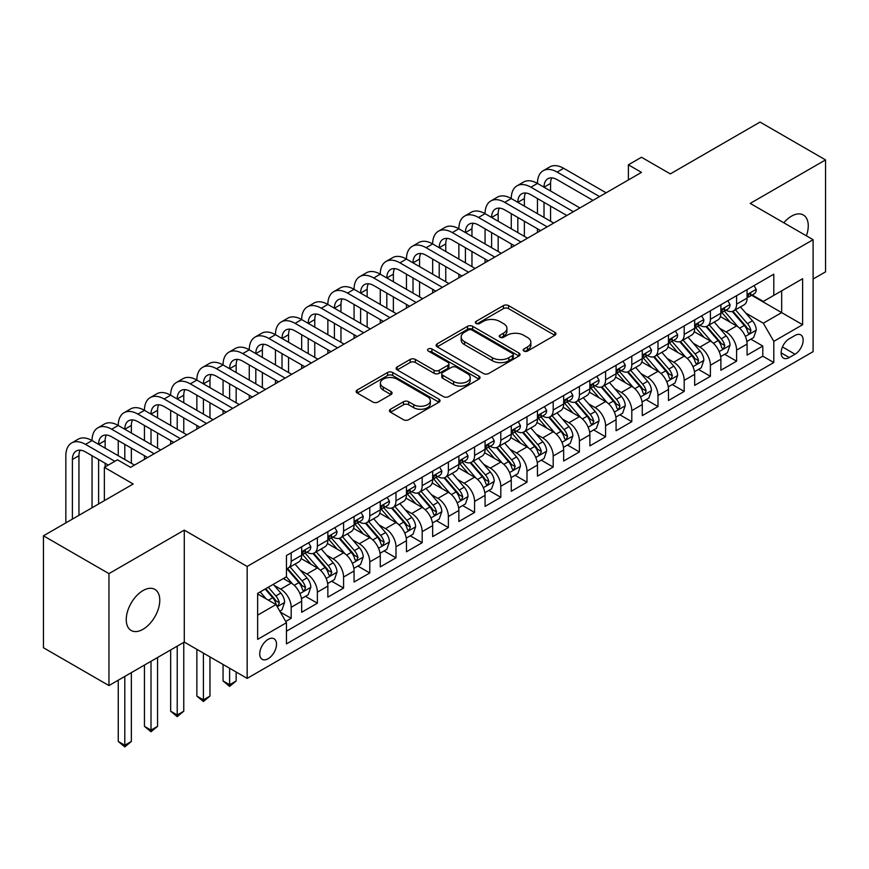 <?xml version="1.0" encoding="UTF-8"?>
<svg xmlns="http://www.w3.org/2000/svg" width="869" height="869" viewBox="0 0 869 869"><rect width="100%" height="100%" fill="white"/><g stroke="black" fill="none" stroke-linecap="round" stroke-linejoin="round"><path stroke-width="1.3" d="M523.92 351.076A2.542 1.466 0 0 0 527.516 351.076L554.846 335.304A3.639 2.096 0 0 0 555.91 333.815A3.639 2.096 0 0 0 554.846 332.327L508.55 305.606A3.639 2.096 0 0 0 503.412 305.606L476.082 321.378A2.542 1.466 0 0 0 475.343 322.421A2.542 1.466 0 0 0 476.082 323.464A2.542 1.466 0 0 0 479.688 323.464L483.218 321.421A11.634 6.724 0 0 1 499.675 321.421L503.542 323.648A11.634 6.724 0 0 1 506.942 328.395A11.634 6.724 0 0 1 503.542 333.153L500.001 335.195A2.542 1.466 0 0 0 499.251 336.227A2.542 1.466 0 0 0 500.001 337.27A2.542 1.466 0 0 0 503.607 337.27L507.138 335.228A11.634 6.724 0 0 1 523.594 335.228L527.45 337.454A11.634 6.724 0 0 1 530.861 342.201A11.634 6.724 0 0 1 527.45 346.959L523.92 349.001A2.542 1.466 0 0 0 523.171 350.044A2.542 1.466 0 0 0 523.92 351.076L523.92 349.001M143.016 629.297A23.713 13.687 120 0 0 158.506 608.398A23.713 13.687 120 0 0 154.867 589.399A23.713 13.687 120 0 0 143.016 590.572A23.713 13.687 120 0 0 127.526 611.472A23.713 13.687 120 0 0 131.154 630.47A23.713 13.687 120 0 0 143.016 629.297M806.389 235.825A23.713 13.687 120 0 0 803.347 215.001A23.713 13.687 120 0 0 791.485 216.175A23.713 13.687 120 0 0 783.795 222.779M268.119 658.724A11.862 6.843 120 0 0 275.875 648.274A11.862 6.843 120 0 0 274.05 638.769A11.862 6.843 120 0 0 268.119 639.356A11.862 6.843 120 0 0 260.374 649.806A11.862 6.843 120 0 0 262.199 659.31A11.862 6.843 120 0 0 268.119 658.724M390.507 409.245A3.639 2.096 0 0 0 389.442 410.733A3.639 2.096 0 0 0 390.507 412.221L403.498 419.716A3.639 2.096 0 0 0 408.636 419.716L438.986 402.195A3.639 2.096 0 0 0 440.051 400.707A3.639 2.096 0 0 0 438.986 399.219L392.69 372.497A3.639 2.096 0 0 0 387.552 372.497L357.202 390.018A3.639 2.096 0 0 0 356.138 391.506A3.639 2.096 0 0 0 357.202 392.984L372.888 402.043A3.639 2.096 0 0 0 378.037 402.043L391.017 394.548A3.639 2.096 0 0 0 392.082 393.06A3.639 2.096 0 0 0 391.017 391.582L383.24 387.085A9.733 5.616 0 0 1 380.394 383.11A9.733 5.616 0 0 1 386.401 377.928A9.733 5.616 0 0 1 397.003 379.145L427.472 396.742A9.733 5.616 0 0 1 430.329 400.707A9.733 5.616 0 0 1 424.322 405.899A9.733 5.616 0 0 1 413.72 404.682L408.636 401.75A3.639 2.096 0 0 0 403.498 401.75L390.507 409.245L390.507 412.221M813.102 279.036L825.55 271.845L825.55 159.907L760.049 122.084L670.314 173.898L641.485 157.256L628.385 164.817L641.485 172.388L130.567 467.359L117.467 459.799L104.367 467.359L104.367 500.642M108.951 573.627L108.951 685.565L184.282 642.082L184.282 530.133L108.951 573.627L43.45 535.815L133.185 484L104.367 467.359M184.282 530.133L247.165 566.447L813.102 239.703L813.102 351.641L247.165 678.385L247.165 566.447M825.55 159.907L750.219 203.4L813.102 239.703M483.479 373.54A3.639 2.096 0 0 0 488.617 373.54L518.967 356.018A3.639 2.096 0 0 0 520.031 354.53A3.639 2.096 0 0 0 518.967 353.042L472.671 326.32A3.639 2.096 0 0 0 467.533 326.32L437.183 343.842A3.639 2.096 0 0 0 436.119 345.33A3.639 2.096 0 0 0 437.183 346.807L483.479 373.54M429.329 351.63A2.542 1.466 0 0 1 431.915 351.988L431.915 348.958L478.982 376.136A3.639 2.096 0 0 1 480.046 377.624A3.639 2.096 0 0 1 478.982 379.101L448.632 396.622A3.639 2.096 0 0 1 443.483 396.622L397.198 369.901L397.198 366.924A3.639 2.096 0 0 0 396.123 368.413A3.639 2.096 0 0 0 397.198 369.901M397.198 366.924L410.179 359.429A3.639 2.096 0 0 1 415.328 359.429L434.098 370.27A3.639 2.096 0 0 0 439.247 370.27L447.861 365.295A3.639 2.096 0 0 0 448.925 363.807A3.639 2.096 0 0 0 447.861 362.33L428.308 351.043A2.542 1.466 0 0 1 427.57 350.001A2.542 1.466 0 0 1 429.134 348.643A2.542 1.466 0 0 1 431.915 348.958M108.951 685.565L43.45 647.753L43.45 535.815M285.749 621.465L291.18 618.326L280.307 612.048M274.126 585.337L280.698 589.139A14.816 8.56 60 0 1 291.18 607.29L301.662 601.239L301.662 612.276L317.381 603.205L305.464 596.319M300.326 570.205L306.898 574.007A14.816 8.56 60 0 1 317.381 592.158L327.863 586.108L327.863 597.155L343.581 588.074L331.665 581.198M326.527 555.085L333.099 558.876A14.816 8.56 60 0 1 343.581 577.038L354.063 570.987L354.063 582.024L369.781 572.953L357.865 566.067M352.727 539.953L359.299 543.755A14.816 8.56 60 0 1 369.781 561.906L380.264 555.856L380.264 566.903L395.982 557.822L384.065 550.935M378.927 524.833L385.499 528.624A14.816 8.56 60 0 1 395.982 546.775L406.464 540.724L406.464 551.772L422.182 542.691L410.266 535.815M405.128 509.701L411.71 513.503A14.816 8.56 60 0 1 422.182 531.654L432.664 525.604L432.664 536.64L448.382 527.57L436.466 520.683M431.328 494.57L437.911 498.371A14.816 8.56 60 0 1 448.382 516.523L458.865 510.472L458.865 521.519L474.583 512.438L462.666 505.562M457.528 479.449L464.111 483.251A14.816 8.56 60 0 1 474.583 501.402L485.065 495.352L485.065 506.388L500.794 497.318L488.867 490.431M483.729 464.318L490.312 468.119A14.816 8.56 60 0 1 500.794 486.271L511.265 480.22L511.265 491.267L526.994 482.186L515.067 475.3M509.929 449.197L516.512 452.988A14.816 8.56 60 0 1 526.994 471.139L537.466 465.089L537.466 476.136L553.195 467.055L541.268 460.179M536.13 434.065L542.712 437.867A14.816 8.56 60 0 1 553.195 456.019L563.666 449.968L563.666 461.004L579.395 451.934L567.468 445.047M562.33 418.945L568.913 422.736A14.816 8.56 60 0 1 579.395 440.887L589.877 434.837L589.877 445.884L605.595 436.803L593.668 429.927M588.53 403.813L595.113 407.615A14.816 8.56 60 0 1 605.595 425.767L616.078 419.716L616.078 430.752L631.796 421.682L619.869 414.795M614.731 388.682L621.313 392.484A14.816 8.56 60 0 1 631.796 410.635L642.278 404.585L642.278 415.632L657.996 406.551L646.069 399.664M640.931 373.561L647.514 377.352A14.816 8.56 60 0 1 657.996 395.514L668.478 389.453L668.478 400.5L684.196 391.43L672.269 384.543M667.142 358.43L673.714 362.232A14.816 8.56 60 0 1 684.196 380.383L694.679 374.333L694.679 385.369L710.397 376.299L698.47 369.412M693.343 343.309L699.914 347.1A14.816 8.56 60 0 1 710.397 365.252L720.879 359.201L720.879 370.248L736.597 361.167L736.597 350.131A14.816 8.56 -120 0 0 726.115 331.98L719.543 328.178M724.681 354.291L736.597 361.167M301.662 601.239A14.816 8.56 -120 0 0 291.18 583.088L283.316 578.548M327.863 586.108A14.816 8.56 -120 0 0 317.381 567.957L301.174 558.604M354.063 570.987A14.816 8.56 -120 0 0 343.581 552.825L327.374 543.473M380.264 555.856A14.816 8.56 -120 0 0 369.781 537.705L353.585 528.352M406.464 540.724A14.816 8.56 -120 0 0 395.982 522.573L379.786 513.221M432.664 525.604A14.816 8.56 -120 0 0 422.182 507.453L405.986 498.089M458.865 510.472A14.816 8.56 -120 0 0 448.382 492.321L432.186 482.968M485.065 495.352A14.816 8.56 -120 0 0 474.583 477.19L458.387 467.837M511.265 480.22A14.816 8.56 -120 0 0 500.794 462.069L484.587 452.716M537.466 465.089A14.816 8.56 -120 0 0 526.994 446.938L510.787 437.585M563.666 449.968A14.816 8.56 -120 0 0 553.195 431.817L536.988 422.453M589.877 434.837A14.816 8.56 -120 0 0 579.395 416.685L563.188 407.333M616.078 419.716A14.816 8.56 -120 0 0 605.595 401.565L589.388 392.201M642.278 404.585A14.816 8.56 -120 0 0 631.796 386.433L615.589 377.081M668.478 389.453A14.816 8.56 -120 0 0 657.996 371.302L641.789 361.949M694.679 374.333A14.816 8.56 -120 0 0 684.196 356.181L667.989 346.829M720.879 359.201A14.816 8.56 -120 0 0 710.397 341.05L694.19 331.697M795.026 335.456L789.258 338.78A11.482 6.637 120 0 0 781.752 348.903A11.482 6.637 120 0 0 783.523 358.115A11.482 6.637 120 0 0 789.258 357.539L795.026 354.215A11.482 6.637 120 0 0 802.532 344.091A11.482 6.637 120 0 0 800.773 334.891A11.482 6.637 120 0 0 795.026 335.456M257.648 615.154L275.984 604.563L286.466 622.715L286.466 643.896L773.801 362.536L773.801 341.354L763.319 323.203L745.743 313.046M286.466 622.715L257.648 639.356L257.648 593.375L286.466 576.734L286.466 555.552L773.801 274.191L773.801 295.362L802.619 278.732L802.619 324.713L773.801 341.354M306.768 552.141L306.898 552.228A14.816 8.56 60 0 0 314.306 552.956L324.789 546.905A14.816 8.56 -120 0 0 327.863 540.127L327.863 531.654M332.968 537.02L333.099 537.096A14.816 8.56 60 0 0 340.518 537.835L350.989 531.785A14.816 8.56 -120 0 0 354.063 524.995L354.063 516.523M359.169 521.889L359.299 521.976A14.816 8.56 60 0 0 366.718 522.703L377.189 516.653A14.816 8.56 -120 0 0 380.264 509.864L380.264 501.402M385.369 506.768L385.499 506.844A14.816 8.56 60 0 0 392.918 507.572L403.401 501.522A14.816 8.56 -120 0 0 406.464 494.743L406.464 486.271M411.569 491.637L411.71 491.713A14.816 8.56 60 0 0 419.119 492.451L429.601 486.401A14.816 8.56 -120 0 0 432.664 479.612L432.664 471.139M437.77 476.505L437.911 476.592A14.816 8.56 60 0 0 445.319 477.32L455.801 471.27A14.816 8.56 -120 0 0 458.865 464.491L458.865 456.019M463.97 461.385L464.111 461.461A14.816 8.56 60 0 0 471.519 462.199L482.002 456.149A14.816 8.56 -120 0 0 485.065 449.36L485.065 440.887M490.17 446.253L490.312 446.34A14.816 8.56 60 0 0 497.72 447.068L508.202 441.017A14.816 8.56 -120 0 0 511.265 434.228L511.265 425.767M516.371 431.133L516.512 431.209A14.816 8.56 60 0 0 523.92 431.947L534.402 425.897A14.816 8.56 -120 0 0 537.466 419.108L537.466 410.635M542.571 416.001L542.712 416.077A14.816 8.56 60 0 0 550.12 416.816L560.603 410.765A14.816 8.56 -120 0 0 563.666 403.976L563.666 395.504M568.771 400.87L568.913 400.957A14.816 8.56 60 0 0 576.321 401.684L586.803 395.634A14.816 8.56 -120 0 0 589.877 388.856L589.877 380.383M594.972 385.749L595.113 385.825A14.816 8.56 60 0 0 602.521 386.564L613.003 380.513A14.816 8.56 -120 0 0 616.078 373.724L616.078 365.252M621.172 370.618L621.313 370.705A14.816 8.56 60 0 0 628.721 371.432L639.204 365.382A14.816 8.56 -120 0 0 642.278 358.604L642.278 350.131M647.372 355.497L647.514 355.573A14.816 8.56 60 0 0 654.922 356.312L665.404 350.261A14.816 8.56 -120 0 0 668.478 343.472L668.478 334.999M673.573 340.366L673.714 340.442A14.816 8.56 60 0 0 681.122 341.18L691.605 335.13A14.816 8.56 -120 0 0 694.679 328.341L694.679 319.868M699.784 325.245L699.914 325.321A14.816 8.56 60 0 0 707.323 326.049L717.805 319.998A14.816 8.56 -120 0 0 720.879 313.22L720.879 304.747M286.466 631.187L762.797 356.181L762.797 346.047L747.079 355.117L747.079 344.081A14.816 8.56 -120 0 0 736.597 325.929L720.39 316.566M725.984 310.114L726.115 310.19A14.816 8.56 -120 0 0 733.523 310.928A14.816 8.56 -120 0 0 736.597 304.139L736.597 295.666M733.523 310.928L744.005 304.878A14.816 8.56 -120 0 0 747.079 298.089L747.079 289.616M291.18 552.825L291.18 561.298A14.816 8.56 60 0 1 288.106 568.087A14.816 8.56 60 0 1 286.466 568.684M288.106 568.087L298.588 562.037A14.816 8.56 -120 0 0 301.662 555.248L301.662 546.775M317.381 537.705L317.381 546.177A14.816 8.56 60 0 1 314.306 552.956M343.581 522.573L343.581 531.046A14.816 8.56 60 0 1 340.518 537.835M369.781 507.453L369.781 515.914A14.816 8.56 60 0 1 366.718 522.703M395.982 492.321L395.982 500.794A14.816 8.56 60 0 1 392.918 507.572M422.182 477.19L422.182 485.662A14.816 8.56 60 0 1 419.119 492.451M448.382 462.069L448.382 470.542A14.816 8.56 60 0 1 445.319 477.32M474.583 446.938L474.583 455.41A14.816 8.56 60 0 1 471.519 462.199M500.794 431.817L500.794 440.29A14.816 8.56 60 0 1 497.72 447.068M526.994 416.685L526.994 425.158A14.816 8.56 60 0 1 523.92 431.947M553.195 401.554L553.195 410.027A14.816 8.56 60 0 1 550.12 416.816M579.395 386.433L579.395 394.906A14.816 8.56 60 0 1 576.321 401.684M605.595 371.302L605.595 379.775A14.816 8.56 60 0 1 602.521 386.564M631.796 356.181L631.796 364.654A14.816 8.56 60 0 1 628.721 371.432M657.996 341.05L657.996 349.523A14.816 8.56 60 0 1 654.922 356.312M684.196 325.918L684.196 334.391A14.816 8.56 60 0 1 681.122 341.18M710.397 310.798L710.397 319.271A14.816 8.56 60 0 1 707.323 326.049M710.397 365.252L710.397 376.299M684.196 380.383L684.196 391.43M657.996 395.514L657.996 406.551M631.796 410.635L631.796 421.682M605.595 425.767L605.595 436.803M579.395 440.887L579.395 451.934M553.195 456.019L553.195 467.055M526.994 471.139L526.994 482.186M500.794 486.271L500.794 497.318M474.583 501.402L474.583 512.438M448.382 516.523L448.382 527.57M422.182 531.654L422.182 542.691M395.982 546.775L395.982 557.822M369.781 561.906L369.781 572.953M343.581 577.038L343.581 588.074M317.381 592.158L317.381 603.205M291.18 607.29L291.18 618.326M275.984 604.563L257.648 593.972M763.319 323.203L781.665 312.612L781.665 290.833L802.619 278.732M751.652 295.286L802.619 324.713M752.185 294.982L763.319 301.424L773.801 295.362M184.282 642.082L247.165 678.385M628.385 164.817L628.385 179.948M750.881 339.16L762.797 346.047M762.797 356.181L773.801 362.536M524.941 351.434L527.45 349.979A11.634 6.724 0 0 0 530.861 345.232L530.861 342.201M506.942 328.395L506.942 331.426A11.634 6.724 0 0 1 503.542 336.173L501.022 337.628M554.791 335.325L508.55 308.636A3.639 2.096 0 0 0 503.412 308.636L477.103 323.822M518.923 356.04L472.671 329.34A3.639 2.096 0 0 0 467.533 329.34L437.237 346.84M512.536 355.573A2.542 1.466 0 0 0 513.286 354.53A2.542 1.466 0 0 0 512.536 353.487L471.9 330.035A2.542 1.466 0 0 0 468.304 330.035L464.578 332.186A11.634 6.724 0 0 0 461.167 336.933A11.634 6.724 0 0 0 464.578 341.691L492.354 357.724A11.634 6.724 0 0 0 508.81 357.724L512.536 355.573L512.536 358.593A2.542 1.466 0 0 0 513.286 357.561L513.286 354.53M461.167 336.933L461.167 339.964A11.634 6.724 0 0 0 464.578 344.711L464.578 341.691M512.536 358.593L508.81 360.744A11.634 6.724 0 0 1 492.354 360.744L464.578 344.711M397.242 369.922L410.179 362.46L410.179 359.429M448.925 363.807L448.925 366.837A3.639 2.096 0 0 1 447.861 368.326L439.247 373.29A3.639 2.096 0 0 1 434.098 373.29L415.328 362.46A3.639 2.096 0 0 0 410.179 362.46M431.915 351.988L478.928 379.134M453.585 381.513A9.733 5.616 0 0 0 464.187 382.74A9.733 5.616 0 0 0 470.194 377.548A9.733 5.616 0 0 0 467.337 373.572L456.605 367.37A3.639 2.096 0 0 0 451.456 367.37L442.842 372.345A3.639 2.096 0 0 0 441.778 373.833A3.639 2.096 0 0 0 442.842 375.321L453.585 381.513L453.585 384.543A9.733 5.616 0 0 0 464.187 385.76A9.733 5.616 0 0 0 470.194 380.568L470.194 377.548M441.778 373.833L441.778 376.864A3.639 2.096 0 0 0 442.842 378.341L442.842 375.321M453.585 384.543L442.842 378.341M430.329 400.707L430.329 403.737A9.733 5.616 0 0 1 424.322 408.919A9.733 5.616 0 0 1 413.72 407.702L408.636 404.769A3.639 2.096 0 0 0 403.498 404.769L390.55 412.243M380.394 383.11L380.394 386.14A9.733 5.616 0 0 0 383.24 390.116L383.24 387.085M390.974 394.569L383.24 390.116M438.932 402.217L392.69 375.527A3.639 2.096 0 0 0 387.552 375.527L357.246 393.016M746.862 341.484L753.629 337.574L756.247 330.014A9.82 5.67 -120 0 0 752.424 320.791L740.453 306.931M738.053 326.885L724.377 311.037M730.264 322.269L722.324 313.079A23.528 13.589 -120 0 0 721.596 312.253M732.198 311.46L744.298 325.473A9.82 5.67 60 0 1 747.807 332.24L748.513 333.403L749.838 333.218L750.946 330.426A9.82 5.67 -120 0 0 747.449 323.659L735.478 309.798M732.904 311.232L745.917 326.299A5.008 2.889 60 0 1 747.177 328.254L750.946 330.426M754.02 285.608L756.247 289.464A9.82 5.67 60 0 1 754.216 293.809L749.241 296.687A9.82 5.67 -120 0 0 750.946 294.428L750.74 293.548M65.848 522.877L65.848 455.714A27.786 16.044 60 0 1 71.606 442.994L78.156 439.214A27.786 16.044 60 0 1 92.049 440.583A27.786 16.044 60 0 1 97.806 427.863L104.356 424.083A27.786 16.044 60 0 1 118.249 425.462A27.786 16.044 60 0 1 124.006 412.742L130.556 408.951A27.786 16.044 60 0 1 144.45 410.331A27.786 16.044 60 0 1 150.207 397.611L156.757 393.831A27.786 16.044 60 0 1 170.661 395.21A27.786 16.044 60 0 1 176.407 382.479L182.957 378.699A27.786 16.044 60 0 1 196.861 380.079A27.786 16.044 60 0 1 202.607 367.359L209.157 363.579A27.786 16.044 60 0 1 223.061 364.947A27.786 16.044 60 0 1 228.819 352.227L235.369 348.447A27.786 16.044 60 0 1 249.262 349.827A27.786 16.044 60 0 1 255.019 337.107L261.569 333.327A27.786 16.044 60 0 1 275.462 334.695A27.786 16.044 60 0 1 281.219 321.975L287.769 318.195A27.786 16.044 60 0 1 301.662 319.575A27.786 16.044 60 0 1 307.42 306.844L313.97 303.064A27.786 16.044 60 0 1 327.863 304.443A27.786 16.044 60 0 1 333.62 291.723L340.17 287.943A27.786 16.044 60 0 1 354.063 289.312A27.786 16.044 60 0 1 359.82 276.592L366.37 272.812A27.786 16.044 60 0 1 380.264 274.191A27.786 16.044 60 0 1 386.021 261.471L392.571 257.691A27.786 16.044 60 0 1 406.464 259.06A27.786 16.044 60 0 1 412.221 246.34L418.771 242.56A27.786 16.044 60 0 1 432.664 243.939A27.786 16.044 60 0 1 438.421 231.219L444.971 227.428A27.786 16.044 60 0 1 458.865 228.808A27.786 16.044 60 0 1 464.622 216.088L471.172 212.308A27.786 16.044 60 0 1 485.065 213.676A27.786 16.044 60 0 1 490.822 200.956L497.372 197.176A27.786 16.044 60 0 1 511.265 198.556A27.786 16.044 60 0 1 517.022 185.836L523.572 182.055A27.786 16.044 60 0 1 537.466 183.424A27.786 16.044 60 0 1 543.223 170.704L549.773 166.924A27.786 16.044 60 0 1 563.666 168.304L606.117 192.809M543.223 170.704A27.786 16.044 60 0 1 557.116 172.084L599.567 196.59M747.405 297.144L747.449 297.144A9.82 5.67 -120 0 0 749.241 296.687M749.675 293.689L750.946 294.428C750.327 292.94 749.284 293.548 747.807 296.242A9.82 5.67 60 0 1 747.079 297.632M593.016 200.37L557.116 179.644A18.531 10.7 -120 0 0 547.861 178.732A18.531 10.7 -120 0 0 544.016 187.204L550.566 183.424L550.566 190.995M551.728 177.873A18.531 10.7 -120 0 0 550.566 183.424M544.016 202.336L544.016 217.467M550.566 206.116L550.566 221.247M537.466 232.436L537.466 228.808M537.466 213.676L537.466 198.556M720.662 356.605L727.429 352.695L730.047 345.134A9.82 5.67 -120 0 0 726.223 335.912L714.253 322.051M711.852 342.006L698.165 326.168M704.064 337.4L696.123 328.2A23.528 13.589 -120 0 0 695.396 327.385M705.986 326.581L718.098 340.605A9.82 5.67 60 0 1 721.596 347.372L722.313 348.534L723.638 348.35L724.746 345.558A9.82 5.67 -120 0 0 721.248 338.791L709.278 324.93M706.703 326.353L719.717 341.419A5.008 2.889 60 0 1 720.977 343.374L724.746 345.558M694.45 371.736L701.229 367.826L703.847 360.266A9.82 5.67 -120 0 0 700.023 351.043L688.052 337.183M685.652 357.137L671.965 341.3M677.863 352.521L669.923 343.331A23.528 13.589 -120 0 0 669.195 342.516M679.786 341.713L691.898 355.736A9.82 5.67 60 0 1 695.396 362.492L696.112 363.666L697.438 363.47L698.546 360.678A9.82 5.67 -120 0 0 695.048 353.922L683.077 340.061M680.503 341.484L693.516 356.551A5.008 2.889 60 0 1 694.776 358.506L698.546 360.678M668.25 386.868L675.028 382.957L677.646 375.386A9.82 5.67 -120 0 0 673.823 366.175L661.852 352.314M659.452 372.269L645.765 356.42M651.663 367.652L643.723 358.462A23.528 13.589 -120 0 0 642.995 357.637M653.586 356.844L665.697 370.857A9.82 5.67 60 0 1 669.195 377.624L669.912 378.786L671.237 378.602L672.345 375.81A9.82 5.67 -120 0 0 668.848 369.043L656.866 355.182M654.303 356.616L667.316 371.671A5.008 2.889 60 0 1 668.576 373.627L672.345 375.81M642.05 401.989L648.828 398.078L651.446 390.518A9.82 5.67 -120 0 0 647.622 381.295L635.652 367.435M633.251 387.389L619.564 371.552M625.463 382.773L617.522 373.583A23.528 13.589 -120 0 0 616.794 372.768M627.385 371.965L639.497 385.988A9.82 5.67 60 0 1 642.995 392.755L643.712 393.918L645.037 393.722L646.145 390.931A9.82 5.67 -120 0 0 642.636 384.174L630.666 370.313M628.102 371.736L641.116 386.803A5.008 2.889 60 0 1 642.376 388.758L646.145 390.931M727.82 300.739L730.047 304.595A9.82 5.67 60 0 1 728.016 308.94L723.041 311.808A9.82 5.67 -120 0 0 724.746 309.549L724.54 308.68M517.022 185.836A27.786 16.044 60 0 1 530.916 187.204L537.466 183.424L579.916 207.93M530.916 187.204L573.366 211.71M721.205 312.275L721.248 312.275A9.82 5.67 -120 0 0 723.041 311.808M723.475 308.821L724.746 309.549C724.127 308.071 723.084 308.68 721.596 311.363A9.82 5.67 60 0 1 720.879 312.764M566.816 215.501L530.916 194.775A18.531 10.7 -120 0 0 521.661 193.852A18.531 10.7 -120 0 0 517.815 202.336L524.365 198.556L524.365 206.116M525.528 193.005A18.531 10.7 -120 0 0 524.365 198.556M517.815 217.467L517.815 232.588M524.365 221.247L524.365 236.368M511.265 247.567L511.265 243.939M511.265 228.808L511.265 213.687M701.62 315.86L703.847 319.727A9.82 5.67 60 0 1 701.815 324.061L696.829 326.94A9.82 5.67 -120 0 0 698.546 324.68L698.339 323.811M490.822 200.956A27.786 16.044 60 0 1 504.715 202.336L511.265 198.556L553.716 223.061M504.715 202.336L547.166 226.842M695.004 327.396L695.048 327.396A9.82 5.67 -120 0 0 696.829 326.94M697.275 323.941L698.546 324.68C697.926 323.203 696.884 323.8 695.396 326.494A9.82 5.67 60 0 1 694.679 327.895M540.616 230.622L504.715 209.896A18.531 10.7 -120 0 0 495.46 208.984A18.531 10.7 -120 0 0 491.615 217.467L498.165 213.687L498.165 221.247M499.327 208.125A18.531 10.7 -120 0 0 498.165 213.687M491.615 232.588L491.615 247.719M498.165 236.368L498.165 251.499M485.065 262.688L485.065 259.06M485.065 243.939L485.065 228.808M675.419 330.991L677.646 334.847A9.82 5.67 60 0 1 675.615 339.192L670.629 342.071A9.82 5.67 -120 0 0 672.345 339.801L672.139 338.932M464.622 216.088A27.786 16.044 60 0 1 478.515 217.467L485.065 213.676L527.516 238.182M478.515 217.467L520.966 241.973M668.804 342.527L668.848 342.527A9.82 5.67 -120 0 0 670.629 342.071M671.074 339.073L672.345 339.801C671.726 338.323 670.672 338.932 669.195 341.626A9.82 5.67 60 0 1 668.478 343.016M514.415 245.753L478.515 225.028A18.531 10.7 -120 0 0 469.249 224.104A18.531 10.7 -120 0 0 465.415 232.588L471.965 228.808L471.965 236.368M473.127 223.257A18.531 10.7 -120 0 0 471.965 228.808M465.415 247.719L465.415 262.84M471.965 251.499L471.965 266.631M458.865 277.819L458.865 274.191M458.865 259.06L458.865 243.939M649.219 346.123L651.446 349.979A9.82 5.67 60 0 1 649.415 354.324L644.429 357.192A9.82 5.67 -120 0 0 646.145 354.932L645.939 354.063M438.421 231.219A27.786 16.044 60 0 1 452.314 232.588L458.865 228.808L501.315 253.313M452.314 232.588L494.765 257.094M642.604 357.659L642.636 357.659A9.82 5.67 -120 0 0 644.429 357.192M644.874 354.204L646.145 354.932C645.526 353.455 644.472 354.063 642.995 356.746A9.82 5.67 60 0 1 642.278 358.147M488.215 260.874L452.314 240.159A18.531 10.7 -120 0 0 443.049 239.236A18.531 10.7 -120 0 0 439.214 247.719L445.764 243.939L445.764 251.499M446.927 238.378A18.531 10.7 -120 0 0 445.764 243.939M439.214 262.84L439.214 277.971M445.764 266.631L445.764 281.752M432.664 292.951L432.664 289.312M432.664 274.191L432.664 259.06M615.849 417.12L622.628 413.209L625.245 405.638A9.82 5.67 -120 0 0 621.422 396.427L609.451 382.566M607.051 402.521L593.364 386.672M599.262 397.904L591.322 388.715A23.528 13.589 -120 0 0 590.594 387.889M601.185 387.096L613.297 401.109A9.82 5.67 60 0 1 616.794 407.876L617.511 409.038L618.837 408.854L619.945 406.062A9.82 5.67 -120 0 0 616.436 399.295L604.466 385.434M601.902 386.868L614.915 401.934A5.008 2.889 60 0 1 616.175 403.889L619.945 406.062M623.019 361.243L625.245 365.099A9.82 5.67 60 0 1 623.214 369.444L618.228 372.323A9.82 5.67 -120 0 0 619.945 370.064L619.738 369.184M412.221 246.34A27.786 16.044 60 0 1 426.114 247.719L432.664 243.939L475.115 268.445M426.114 247.719L468.565 272.225M616.403 372.779L616.436 372.779A9.82 5.67 -120 0 0 618.228 372.323M618.674 369.325L619.945 370.064C619.325 368.575 618.272 369.184 616.794 371.878A9.82 5.67 60 0 1 616.078 373.268M462.015 276.005L426.114 255.28A18.531 10.7 -120 0 0 416.848 254.367A18.531 10.7 -120 0 0 413.014 262.84L419.564 259.06L419.564 266.631M420.726 253.509A18.531 10.7 -120 0 0 419.564 259.06M413.014 277.971L413.014 293.103M419.564 281.752L419.564 296.883M406.464 308.071L406.464 304.443M406.464 289.312L406.464 274.191M589.649 432.241L596.427 428.33L599.045 420.77A9.82 5.67 -120 0 0 595.222 411.548L583.251 397.687M580.85 417.641L567.164 401.804M573.062 413.036L565.122 403.835A23.528 13.589 -120 0 0 564.394 403.02M574.985 402.217L587.096 416.24A9.82 5.67 60 0 1 590.594 423.007L591.311 424.17L592.636 423.985L593.744 421.193A9.82 5.67 -120 0 0 590.236 414.426L578.265 400.566M575.702 401.989L588.704 417.055A5.008 2.889 60 0 1 589.975 419.01L593.744 421.193M596.818 376.375L599.045 380.231A9.82 5.67 60 0 1 597.014 384.576L592.028 387.444A9.82 5.67 -120 0 0 593.744 385.184L593.538 384.315M386.021 261.471A27.786 16.044 60 0 1 399.914 262.84L406.464 259.06L448.915 283.566M399.914 262.84L442.364 287.346M590.203 387.911L590.236 387.911A9.82 5.67 -120 0 0 592.028 387.444M592.473 384.456L593.744 385.184C593.125 383.707 592.071 384.315 590.594 386.998A9.82 5.67 60 0 1 589.877 388.4M435.814 291.137L399.914 270.411A18.531 10.7 -120 0 0 390.648 269.488A18.531 10.7 -120 0 0 386.814 277.971L393.364 274.191L393.364 281.752M394.526 268.64A18.531 10.7 -120 0 0 393.364 274.191M386.814 293.103L386.814 308.223M393.364 296.883L393.364 312.004M380.264 323.203L380.264 319.575M380.264 304.443L380.264 289.312M563.449 447.372L570.216 443.462L572.845 435.901A9.82 5.67 -120 0 0 569.021 426.679L557.04 412.818M554.65 432.773L540.963 416.935M546.862 428.156L538.921 418.967A23.528 13.589 -120 0 0 538.193 418.141M548.784 417.348L560.896 431.372A9.82 5.67 60 0 1 564.394 438.128L565.111 439.29L566.436 439.106L567.544 436.314A9.82 5.67 -120 0 0 564.035 429.547L552.065 415.697M549.501 417.12L562.504 432.186A5.008 2.889 60 0 1 563.764 434.142L567.544 436.314M570.618 391.495L572.845 395.352A9.82 5.67 60 0 1 570.803 399.697L565.828 402.575A9.82 5.67 -120 0 0 567.544 400.316L567.338 399.447M359.82 276.592A27.786 16.044 60 0 1 373.713 277.971L380.264 274.191L422.714 298.697M373.713 277.971L416.164 302.477M564.003 403.031L564.035 403.031A9.82 5.67 -120 0 0 565.828 402.575M566.273 399.577L567.544 400.316C566.925 398.838 565.871 399.436 564.394 402.13A9.82 5.67 60 0 1 563.666 403.531M409.614 306.257L373.713 285.532A18.531 10.7 -120 0 0 364.448 284.619A18.531 10.7 -120 0 0 360.613 293.103L367.163 289.312L367.163 296.883M368.326 283.761A18.531 10.7 -120 0 0 367.163 289.312M360.613 308.223L360.613 323.355M367.163 312.004L367.163 327.135M354.063 338.323L354.063 334.695M354.063 319.575L354.063 304.443M537.248 462.493L544.016 458.593L546.644 451.022A9.82 5.67 -120 0 0 542.821 441.8L530.84 427.95M528.45 447.893L514.763 432.056M520.661 443.288L512.721 434.087A23.528 13.589 -120 0 0 511.993 433.273M522.584 432.48L534.696 446.492A9.82 5.67 60 0 1 538.193 453.26L538.91 454.422L540.236 454.237L541.344 451.445A9.82 5.67 -120 0 0 537.835 444.678L525.864 430.818M523.301 432.251L536.303 447.307A5.008 2.889 60 0 1 537.563 449.262L541.344 451.445M544.418 406.627L546.644 410.483A9.82 5.67 60 0 1 544.602 414.828L539.627 417.707A9.82 5.67 -120 0 0 541.344 415.436L541.126 414.567M333.62 291.723A27.786 16.044 60 0 1 347.513 293.103L354.063 289.312L396.503 313.818M347.513 293.103L389.953 317.609M537.802 418.163L537.835 418.163A9.82 5.67 -120 0 0 539.627 417.707M540.073 414.709L541.344 415.436C540.724 413.959 539.671 414.567 538.193 417.25A9.82 5.67 60 0 1 537.466 418.652M383.403 321.389L347.513 300.663A18.531 10.7 -120 0 0 338.247 299.74A18.531 10.7 -120 0 0 334.413 308.223L340.963 304.443L340.963 312.004M342.125 298.893A18.531 10.7 -120 0 0 340.963 304.443M334.413 323.355L334.413 338.476M340.963 327.135L340.963 342.267M327.863 353.455L327.863 349.827M327.863 334.695L327.863 319.575M511.048 477.624L517.815 473.714L520.433 466.153A9.82 5.67 -120 0 0 516.61 456.931L504.639 443.071M502.249 463.025L488.563 447.187M494.461 458.408L486.521 449.219A23.528 13.589 -120 0 0 485.793 448.404M496.384 447.6L508.495 461.624A9.82 5.67 60 0 1 511.993 468.38L512.71 469.553L514.035 469.358L515.132 466.566A9.82 5.67 -120 0 0 511.635 459.81L499.664 445.949M497.101 447.372L510.103 462.438A5.008 2.889 60 0 1 511.363 464.394L515.132 466.566M518.217 421.758L520.433 425.614A9.82 5.67 60 0 1 518.402 429.959L513.427 432.827A9.82 5.67 -120 0 0 515.132 430.568L514.926 429.699M307.42 306.844A27.786 16.044 60 0 1 321.313 308.223L327.863 304.443L370.303 328.949M321.313 308.223L363.753 332.729M511.602 433.294L511.635 433.294A9.82 5.67 -120 0 0 513.427 432.827M513.872 429.84L515.132 430.568C514.524 429.09 513.47 429.688 511.993 432.382A9.82 5.67 60 0 1 511.265 433.783M357.202 336.509L321.313 315.784A18.531 10.7 -120 0 0 312.047 314.871A18.531 10.7 -120 0 0 308.213 323.355L314.763 319.575L314.763 327.135M315.925 314.013A18.531 10.7 -120 0 0 314.763 319.575M308.213 338.476L308.213 353.607M314.763 342.267L314.763 357.387M301.662 368.586L301.662 364.947M301.662 349.827L301.662 334.695M484.848 492.756L491.615 488.845L494.233 481.274A9.82 5.67 -120 0 0 490.409 472.063L478.439 458.202M476.038 478.156L462.362 462.308M468.261 473.54L460.32 464.35A23.528 13.589 -120 0 0 459.592 463.525M470.183 462.732L482.295 476.744A9.82 5.67 60 0 1 485.793 483.512L486.51 484.674L487.835 484.489L488.932 481.698A9.82 5.67 -120 0 0 485.434 474.93L473.464 461.07M470.889 462.504L483.903 477.559A5.008 2.889 60 0 1 485.163 479.525L488.932 481.698M492.006 436.879L494.233 440.735A9.82 5.67 60 0 1 492.202 445.08L487.227 447.959A9.82 5.67 -120 0 0 488.932 445.699L488.726 444.819M281.219 321.975A27.786 16.044 60 0 1 295.112 323.355L301.662 319.575L344.102 344.081M295.112 323.355L337.552 347.861M485.391 448.415L485.434 448.415A9.82 5.67 -120 0 0 487.227 447.959M487.672 444.961L488.932 445.699C488.324 444.211 487.27 444.819 485.793 447.513A9.82 5.67 60 0 1 485.065 448.904M331.002 351.641L295.112 330.915A18.531 10.7 -120 0 0 285.847 330.003A18.531 10.7 -120 0 0 282.012 338.476L288.562 334.695L288.562 342.267M289.725 329.145A18.531 10.7 -120 0 0 288.562 334.695M282.012 353.607L282.012 368.738M288.562 357.387L288.562 372.519M275.462 383.707L275.462 380.079M275.462 364.947L275.462 349.827M458.647 507.876L465.415 503.966L468.033 496.405A9.82 5.67 -120 0 0 464.209 487.183L452.238 473.323M449.838 493.277L436.162 477.439M442.06 488.671L434.12 479.471A23.528 13.589 -120 0 0 433.381 478.656M443.983 477.852L456.095 491.876A9.82 5.67 60 0 1 459.592 498.643L460.309 499.805L461.635 499.621L462.732 496.829A9.82 5.67 -120 0 0 459.234 490.062L447.263 476.201M444.689 477.624L457.702 492.69A5.008 2.889 60 0 1 458.962 494.646L462.732 496.829M465.806 452.01L468.033 455.867A9.82 5.67 60 0 1 466.001 460.212L461.026 463.079A9.82 5.67 -120 0 0 462.732 460.82L462.525 459.951M255.019 337.107A27.786 16.044 60 0 1 268.912 338.476L275.462 334.695L317.902 359.201M268.912 338.476L311.352 362.981M459.19 463.546L459.234 463.546A9.82 5.67 -120 0 0 461.026 463.079M461.472 460.092L462.732 460.82C462.112 459.343 461.07 459.951 459.592 462.634A9.82 5.67 60 0 1 458.865 464.035M304.802 366.761L268.912 346.047A18.531 10.7 -120 0 0 259.646 345.123A18.531 10.7 -120 0 0 255.812 353.607L262.362 349.827L262.362 357.387M263.524 344.276A18.531 10.7 -120 0 0 262.362 349.827M255.812 368.738L255.812 383.859M262.362 372.519L262.362 387.639M249.262 398.838L249.262 395.21M249.262 380.079L249.262 364.947M432.447 523.008L439.214 519.097L441.832 511.537A9.82 5.67 -120 0 0 438.009 502.315L426.038 488.454M423.637 508.408L409.962 492.571M415.86 503.792L407.919 494.602A23.528 13.589 -120 0 0 407.181 493.777M417.783 492.984L429.894 507.007A9.82 5.67 60 0 1 433.392 513.764L434.109 514.926L435.434 514.741L436.531 511.95A9.82 5.67 -120 0 0 433.034 505.182L421.063 491.322M418.489 492.756L431.502 507.822A5.008 2.889 60 0 1 432.762 509.777L436.531 511.95M439.605 467.131L441.832 470.987A9.82 5.67 60 0 1 439.801 475.332L434.826 478.211A9.82 5.67 -120 0 0 436.531 475.951L436.325 475.082M228.819 352.227A27.786 16.044 60 0 1 242.712 353.607L249.262 349.827L291.702 374.333M242.712 353.607L285.151 378.113M432.99 478.667L433.034 478.667A9.82 5.67 -120 0 0 434.826 478.211M435.271 475.213L436.531 475.951C435.912 474.474 434.869 475.071 433.392 477.765A9.82 5.67 60 0 1 432.664 479.156M278.601 381.893L242.712 361.167A18.531 10.7 -120 0 0 233.446 360.255A18.531 10.7 -120 0 0 229.612 368.738L236.162 364.947L236.162 372.519M237.324 359.397A18.531 10.7 -120 0 0 236.162 364.947M229.612 383.859L229.612 398.99M236.162 387.639L236.162 402.771M223.061 413.959L223.061 410.331M223.061 395.21L223.061 380.079M413.405 482.262L415.632 486.119A9.82 5.67 60 0 1 413.601 490.464L408.626 493.342A9.82 5.67 -120 0 0 410.331 491.072L410.125 490.203M202.607 367.359A27.786 16.044 60 0 1 216.511 368.738L223.061 364.947L265.501 389.453M216.511 368.738L258.951 393.244M406.79 493.798L406.833 493.798A9.82 5.67 -120 0 0 408.626 493.342M409.06 490.344L410.331 491.072C409.712 489.595 408.669 490.203 407.192 492.886A9.82 5.67 60 0 1 406.464 494.287M252.401 397.024L216.511 376.299A18.531 10.7 -120 0 0 207.246 375.375A18.531 10.7 -120 0 0 203.411 383.859L209.961 380.079L209.961 387.639M211.113 374.528A18.531 10.7 -120 0 0 209.961 380.079M203.411 398.99L203.411 414.111M209.961 402.771L209.961 417.891M196.861 429.09L196.861 425.462M196.861 410.331L196.861 395.21M387.205 497.394L389.431 501.25A9.82 5.67 60 0 1 387.4 505.595L382.425 508.463A9.82 5.67 -120 0 0 384.131 506.203L383.924 505.334M176.407 382.479A27.786 16.044 60 0 1 190.311 383.859L196.861 380.079L239.301 404.585M190.311 383.859L232.751 408.365M380.589 508.919L380.633 508.919A9.82 5.67 -120 0 0 382.425 508.463M382.86 505.476L384.131 506.203C383.511 504.726 382.469 505.323 380.991 508.017A9.82 5.67 60 0 1 380.264 509.419M226.201 412.145L190.311 391.419A18.531 10.7 -120 0 0 181.045 390.507A18.531 10.7 -120 0 0 177.211 398.99L183.761 395.21L183.761 402.771M184.912 389.649A18.531 10.7 -120 0 0 183.761 395.21M177.211 414.111L177.211 429.243M183.761 417.891L183.761 433.023M170.661 444.222L170.661 440.583M170.661 425.462L170.661 410.331M406.247 538.128L413.014 534.229L415.632 526.657A9.82 5.67 -120 0 0 411.808 517.435L399.838 503.575M397.437 523.529L383.761 507.692M389.66 518.923L381.708 509.723A23.528 13.589 -120 0 0 380.98 508.908M391.582 508.115L403.683 522.128A9.82 5.67 60 0 1 407.192 528.895L407.909 530.057L409.234 529.873L410.331 527.081A9.82 5.67 -120 0 0 406.833 520.314L394.863 506.453M392.288 507.876L405.302 522.942A5.008 2.889 60 0 1 406.562 524.898L410.331 527.081M380.046 553.26L386.814 549.349L389.431 541.789A9.82 5.67 -120 0 0 385.608 532.567L373.637 518.706M371.237 538.661L357.561 522.823M363.448 534.044L355.508 524.854A23.528 13.589 -120 0 0 354.78 524.04M365.382 523.236L377.483 537.259A9.82 5.67 60 0 1 380.991 544.016L381.697 545.189L383.033 544.993L384.131 542.202A9.82 5.67 -120 0 0 380.633 535.445L368.662 521.585M366.088 523.008L379.101 538.074A5.008 2.889 60 0 1 380.361 540.029L384.131 542.202M229.612 668.25L229.612 684.739L236.162 680.959L236.162 672.03M236.162 680.959L229.612 686.401L223.061 680.959L223.061 664.47M223.061 680.959L229.612 684.739L229.612 686.401M353.846 568.391L360.613 564.481L363.231 556.91A9.82 5.67 -120 0 0 359.408 547.698L347.437 533.838M345.036 553.792L331.361 537.944M337.248 549.175L329.308 539.986A23.528 13.589 -120 0 0 328.58 539.16M339.182 538.367L351.282 552.38A9.82 5.67 60 0 1 354.791 559.147L355.497 560.309L356.833 560.125L357.93 557.333A9.82 5.67 -120 0 0 354.433 550.566L342.462 536.705M339.888 538.139L352.901 553.195A5.008 2.889 60 0 1 354.161 555.161L357.93 557.333M203.411 653.119L203.411 699.871L209.961 696.091L209.961 656.91M209.961 696.091L203.411 701.533L196.861 696.091L196.861 649.339M196.861 696.091L203.411 699.871L203.411 701.533M361.004 512.514L363.231 516.371A9.82 5.67 60 0 1 361.2 520.716L356.225 523.594A9.82 5.67 -120 0 0 357.93 521.335L357.724 520.455M150.207 397.611A27.786 16.044 60 0 1 164.111 398.99L170.661 395.21L213.101 419.716M164.111 398.99L206.55 423.496M354.389 524.05L354.433 524.05A9.82 5.67 -120 0 0 356.225 523.594M356.659 520.596L357.93 521.335C357.311 519.847 356.268 520.455 354.791 523.149A9.82 5.67 60 0 1 354.063 524.539M200 427.276L164.111 406.551A18.531 10.7 -120 0 0 154.845 405.638A18.531 10.7 -120 0 0 151.01 414.111L157.561 410.331L157.561 417.891M158.712 404.78A18.531 10.7 -120 0 0 157.561 410.331M151.01 429.243L151.01 444.363M157.561 433.023L157.561 448.154M144.45 459.343L144.45 455.714M144.45 440.583L144.45 425.462M327.646 583.512L334.413 579.601L337.031 572.041A9.82 5.67 -120 0 0 333.207 562.819L321.237 548.958M318.836 568.913L305.16 553.075M311.048 564.307L303.107 555.106A23.528 13.589 -120 0 0 302.379 554.292M312.981 553.488L325.082 567.511A9.82 5.67 60 0 1 328.591 574.279L329.297 575.441L330.622 575.256L331.73 572.465A9.82 5.67 -120 0 0 328.232 565.697L316.262 551.837M313.687 553.26L326.701 568.326A5.008 2.889 60 0 1 327.961 570.281L331.73 572.465M177.211 646.167L177.211 714.991L183.761 711.211L183.761 642.387M183.761 711.211L177.211 716.653L170.661 711.211L170.661 649.947M170.661 711.211L177.211 714.991L177.211 716.653M334.804 527.646L337.031 531.502A9.82 5.67 60 0 1 334.999 535.847L330.024 538.715A9.82 5.67 -120 0 0 331.73 536.455L331.523 535.586M124.006 412.742A27.786 16.044 60 0 1 137.899 414.111L144.45 410.331L186.9 434.837M137.899 414.111L180.35 438.617M328.189 539.182L328.232 539.182A9.82 5.67 -120 0 0 330.024 538.715M330.459 535.728L331.73 536.455C331.111 534.978 330.068 535.586 328.591 538.269A9.82 5.67 60 0 1 327.863 539.671M173.8 442.397L137.899 421.682A18.531 10.7 -120 0 0 128.645 420.759A18.531 10.7 -120 0 0 124.799 429.243L131.349 425.462L131.349 433.023M132.512 419.901A18.531 10.7 -120 0 0 131.349 425.462M124.799 444.374L124.799 459.495M131.349 448.154L131.349 463.275M118.249 455.714L118.249 440.583M301.445 598.643L308.213 594.733L310.83 587.172A9.82 5.67 -120 0 0 307.007 577.95L295.036 564.09M292.636 584.044L286.368 576.788M284.847 579.427L283.837 578.254M286.781 568.619L298.882 582.643A9.82 5.67 60 0 1 302.39 589.399L303.096 590.562L304.422 590.377L305.53 587.585A9.82 5.67 -120 0 0 302.032 580.818L290.061 566.957M287.487 568.391L300.5 583.457A5.008 2.889 60 0 1 301.76 585.413L305.53 587.585M151.01 661.287L151.01 730.123L157.561 726.343L157.561 657.507M157.561 726.343L151.01 731.785L144.45 726.343L144.45 665.078M144.45 726.343L151.01 730.123L151.01 731.785M308.604 542.767L310.83 546.623A9.82 5.67 60 0 1 308.799 550.968L303.824 553.846A9.82 5.67 -120 0 0 305.53 551.587L305.323 550.707M97.806 427.863A27.786 16.044 60 0 1 111.699 429.243L118.249 425.462L160.7 449.968M111.699 429.243L154.15 453.748M301.988 554.303L302.032 554.303A9.82 5.67 -120 0 0 303.824 553.846M304.259 550.848L305.53 551.587C304.91 550.11 303.868 550.707 302.39 553.401A9.82 5.67 60 0 1 301.662 554.791M147.6 457.528L111.699 436.803A18.531 10.7 -120 0 0 102.444 435.89A18.531 10.7 -120 0 0 98.599 444.363L105.149 440.583L105.149 448.154M106.311 435.032A18.531 10.7 -120 0 0 105.149 440.583M98.599 459.495L98.599 503.966M105.149 463.275L105.149 466.903M92.049 507.746L92.049 455.714M279.785 611.146L282.012 609.864L284.63 602.293A9.82 5.67 -120 0 0 280.806 593.071L273.268 584.348M266.229 598.937L260.168 591.908M258.647 594.559L257.648 593.386M265.143 589.041L272.681 597.763A9.82 5.67 60 0 1 276.179 604.531L276.896 605.693L278.221 605.508L279.329 602.717A9.82 5.67 -120 0 0 275.831 595.949L268.293 587.227M265.751 588.682L274.3 598.578A5.008 2.889 60 0 1 275.56 600.533L279.329 602.717M124.799 676.419L124.799 745.244L131.349 741.463L131.349 672.639M131.349 741.463L124.799 746.916L118.249 741.463L118.249 680.199M118.249 741.463L124.799 745.244L124.799 746.916M71.606 442.994A27.786 16.044 60 0 1 85.499 444.363L92.049 440.583L134.499 465.089M85.499 444.363L114.849 461.309M108.299 465.089L85.499 451.934A18.531 10.7 -120 0 0 76.244 451.011A18.531 10.7 -120 0 0 72.399 459.495L72.399 519.097M80.111 450.164A18.531 10.7 -120 0 0 78.949 455.714L78.949 515.317M280.698 589.139L291.18 583.088M306.898 574.007L317.381 567.957M333.099 558.876L343.581 552.825M359.299 543.755L369.781 537.705M385.499 528.624L395.982 522.573M411.71 513.503L422.182 507.453M437.911 498.371L448.382 492.321M464.111 483.251L474.583 477.19M490.312 468.119L500.794 462.069M516.512 452.988L526.994 446.938M542.712 437.867L553.195 431.817M568.913 422.736L579.395 416.685M595.113 407.615L605.595 401.565M621.313 392.484L631.796 386.433M647.514 377.352L657.996 371.302M673.714 362.232L684.196 356.181M699.914 347.1L710.397 341.05M726.115 331.98L736.597 325.929M736.597 304.139L747.079 298.089M291.18 561.298L301.662 555.248M317.381 546.177L327.863 540.127M343.581 531.046L354.063 524.995M369.781 515.914L380.264 509.864M395.982 500.794L406.464 494.743M422.182 485.662L432.664 479.612M448.382 470.542L458.865 464.491M474.583 455.41L485.065 449.36M500.794 440.29L511.265 434.228M526.994 425.158L537.466 419.108M553.195 410.027L563.666 403.976M579.395 394.906L589.877 388.856M605.595 379.775L616.078 373.724M631.796 364.654L642.278 358.604M657.996 349.523L668.478 343.472M684.196 334.391L694.679 328.341M710.397 319.271L720.879 313.22M736.597 350.131L747.079 344.081M782.458 346.959L795.026 354.215M781.144 352.847L789.258 357.539M527.45 349.979L527.45 346.959M500.001 337.27L500.001 335.195M503.542 336.173L503.542 333.153M476.082 323.464L476.082 321.378M503.412 308.636L503.412 305.606M508.55 308.636L508.55 305.606M554.846 335.304L554.846 332.327M437.183 346.807L437.183 343.842M467.533 329.34L467.533 326.32M472.671 329.34L472.671 326.32M518.967 356.018L518.967 353.042M492.354 360.744L492.354 357.724M508.81 360.744L508.81 357.724M415.328 362.46L415.328 359.429M434.098 373.29L434.098 370.27M439.247 373.29L439.247 370.27M447.861 368.326L447.861 365.295M478.982 379.101L478.982 376.136M403.498 404.769L403.498 401.75M408.636 404.769L408.636 401.75M413.72 407.702L413.72 404.682M391.017 394.548L391.017 391.582M357.202 392.984L357.202 390.018M387.552 375.527L387.552 372.497M392.69 375.527L392.69 372.497M438.986 402.195L438.986 399.219M745.363 336.444L756.182 330.198M747.449 323.659L752.424 320.791M739.617 328.178L744.298 325.473M756.182 289.355L747.079 294.613M563.666 168.304L557.116 172.084M719.163 351.576L729.982 345.33M721.248 338.791L726.223 335.912M713.416 343.309L718.098 340.605M692.962 366.696L703.781 360.45M695.048 353.922L700.023 351.043M687.216 358.441L691.898 355.736M666.762 381.828L677.581 375.582M668.848 369.043L673.823 366.175M661.016 373.561L665.697 370.857M640.551 396.959L651.381 390.702M642.636 384.174L647.622 381.295M634.815 388.693L639.497 385.988M729.982 304.487L720.879 309.733M703.781 319.607L694.679 324.865M677.581 334.739L668.478 339.996M651.381 349.859L642.278 355.117M614.35 412.08L625.18 405.834M616.436 399.295L621.422 396.427M608.615 403.813L613.297 401.109M625.18 364.991L616.078 370.248M588.15 427.211L598.98 420.965M590.236 414.426L595.222 411.548M582.415 418.945L587.096 416.24M598.98 380.111L589.877 385.369M561.95 442.332L572.78 436.086M564.035 429.547L569.021 426.679M556.214 434.076L560.896 431.372M572.78 395.243L563.666 400.5M535.749 457.463L546.579 451.217M537.835 444.678L542.821 441.8M530.014 449.197L534.696 446.492M546.579 410.374L537.466 415.632M509.549 472.595L520.379 466.338M511.635 459.81L516.61 456.931M503.814 464.328L508.495 461.624M520.379 425.495L511.265 430.752M483.349 487.715L494.168 481.469M485.434 474.93L490.409 472.063M477.613 479.449L482.295 476.744M494.168 440.626L485.065 445.884M457.148 502.847L467.967 496.59M459.234 490.062L464.209 487.183M451.402 494.58L456.095 491.876M467.967 455.747L458.865 461.004M430.948 517.967L441.767 511.722M433.034 505.182L438.009 502.315M425.202 509.701L429.894 507.007M441.767 470.879L432.664 476.136M415.567 486.01L406.464 491.267M389.366 501.131L380.264 506.388M404.748 533.099L415.567 526.853M406.833 520.314L411.808 517.435M399.001 524.833L403.683 522.128M378.547 548.22L389.366 541.974M380.633 535.445L385.608 532.567M372.801 539.964L377.483 537.259M352.347 563.351L363.166 557.105M354.433 550.566L359.408 547.698M346.601 555.085L351.282 552.38M363.166 516.262L354.063 521.519M326.147 578.482L336.966 572.226M328.232 565.697L333.207 562.819M320.4 570.216L325.082 567.511M336.966 531.383L327.863 536.64M299.946 593.603L310.765 587.357M302.032 580.818L307.007 577.95M294.2 585.337L298.882 582.643M310.765 546.514L301.662 551.772M277.233 606.725L284.565 602.489M275.831 595.949L280.806 593.071M268.445 600.207L272.681 597.763M78.949 455.714L72.399 459.495"/></g></svg>
